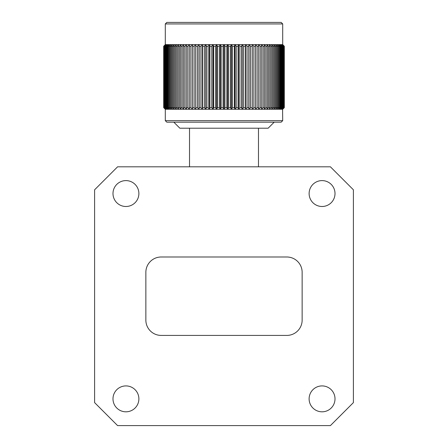 <?xml version="1.0" encoding="UTF-8"?>
<svg xmlns="http://www.w3.org/2000/svg" width="448" height="448" viewBox="0 0 448 448"><rect width="100%" height="100%" fill="white"/><g stroke="black" fill="none" stroke-linecap="round" stroke-linejoin="round"><path stroke-width="0.67" d="M283.959 46.245L282.234 44.615L284.138 46.245L284.138 107.649L282.234 109.278L283.959 107.649M282.234 44.615L283.724 46.245L281.658 44.615L282.234 44.615M281.658 44.615L283.074 46.245L280.851 44.615L281.658 44.615M280.851 44.615L282.19 46.245L281.652 46.245L279.826 44.615L280.851 44.615M279.826 44.615L281.075 46.245L280.426 46.245L278.572 44.615L279.826 44.615M278.572 44.615L279.737 46.245L278.975 46.245L277.11 44.615L278.572 44.615M277.11 44.615L278.18 46.245L277.306 46.245L275.436 44.615L277.11 44.615M275.436 44.615L276.405 46.245L275.425 46.245L273.56 44.615L275.436 44.615M273.56 44.615L274.428 46.245L273.347 46.245L271.488 44.615L273.56 44.615M271.488 44.615L272.25 46.245L271.068 46.245L269.226 44.615L271.488 44.615M265.972 46.245L264.18 44.615L266.79 44.615L267.327 46.245L265.972 46.245L265.972 107.649L267.327 107.649L266.79 109.278L264.18 109.278L265.972 107.649M269.226 44.615L269.881 46.245L268.61 46.245L266.79 44.615L269.226 44.615M264.18 44.615L264.606 46.245L263.166 46.245L261.414 44.615L264.18 44.615M261.414 44.615L261.727 46.245L260.21 46.245L258.502 44.615L261.414 44.615M258.502 44.615L258.698 46.245L257.107 46.245L255.45 44.615L258.502 44.615M255.45 44.615L255.528 46.245L253.876 46.245L252.28 44.615L255.45 44.615M252.28 44.615L252.241 46.245L250.527 46.245L248.993 44.615L252.28 44.615L252.28 109.278L253.876 107.649L255.528 107.649L255.45 109.278L257.107 107.649L258.698 107.649L258.502 109.278L260.21 107.649L261.727 107.649L261.414 109.278L263.166 107.649L264.606 107.649L264.18 109.278L248.993 109.278L250.527 107.649L252.241 107.649L252.28 109.278M248.993 44.615L248.836 46.245L247.072 46.245L245.61 44.615L248.993 44.615L248.993 109.278L245.61 109.278L247.072 107.649L248.836 107.649L248.993 109.278M245.61 44.615L245.336 46.245L243.527 46.245L242.138 44.615L245.61 44.615L245.61 109.278L242.138 109.278L243.527 107.649L245.336 107.649L245.61 109.278M242.138 44.615L241.752 46.245L239.904 46.245L238.599 44.615L242.138 44.615L242.138 109.278L238.599 109.278L239.904 107.649L241.752 107.649L242.138 109.278M238.599 44.615L238.095 46.245L236.219 46.245L234.998 44.615L238.599 44.615L238.599 109.278L234.998 109.278L236.219 107.649L238.095 107.649L238.599 109.278M234.998 44.615L234.382 46.245L232.49 46.245L231.358 44.615L234.998 44.615L234.998 109.278L231.358 109.278L232.49 107.649L234.382 107.649L234.998 109.278M231.358 44.615L230.63 46.245L228.721 46.245L227.685 44.615L231.358 44.615L231.358 109.278L227.685 109.278L228.721 107.649L230.63 107.649L231.358 109.278M227.685 44.615L226.856 46.245L224.935 46.245L224 44.615L227.685 44.615L227.685 109.278L224 109.278L224.935 107.649L226.856 107.649L227.685 109.278M224 44.615L223.065 46.245L221.144 46.245L220.315 44.615L224 44.615L224 109.278L220.315 109.278L221.144 107.649L223.065 107.649L224 109.278M220.315 44.615L219.279 46.245L217.37 46.245L216.642 44.615L220.315 44.615L220.315 109.278L216.642 109.278L217.37 107.649L219.279 107.649L220.315 109.278M216.642 44.615L215.51 46.245L213.618 46.245L213.002 44.615L216.642 44.615L216.642 109.278L213.002 109.278L213.618 107.649L215.51 107.649L216.642 109.278M213.002 44.615L211.781 46.245L209.905 46.245L209.401 44.615L213.002 44.615L213.002 109.278L209.401 109.278L209.905 107.649L211.781 107.649L213.002 109.278M209.401 44.615L208.096 46.245L206.248 46.245L205.862 44.615L209.401 44.615L209.401 109.278L205.862 109.278L206.248 107.649L208.096 107.649L209.401 109.278M205.862 44.615L204.473 46.245L202.664 46.245L202.39 44.615L205.862 44.615L205.862 109.278L202.39 109.278L202.664 107.649L204.473 107.649L205.862 109.278M202.39 44.615L200.928 46.245L199.164 46.245L199.007 44.615L202.39 44.615L202.39 109.278L199.007 109.278L199.164 107.649L200.928 107.649L202.39 109.278M199.007 44.615L197.473 46.245L195.759 46.245L195.72 44.615L199.007 44.615L199.007 109.278L195.72 109.278L195.759 107.649L197.473 107.649L199.007 109.278M173.572 46.245L174.44 44.615L176.512 44.615L174.653 46.245L173.572 46.245L173.572 107.649L174.653 107.649L176.512 109.278L174.44 109.278L173.572 107.649M175.75 46.245L176.512 44.615L178.774 44.615L176.932 46.245L175.75 46.245L175.75 107.649L176.932 107.649L178.774 109.278L176.512 109.278L175.75 107.649M178.119 46.245L178.774 44.615L181.21 44.615L179.39 46.245L178.119 46.245L178.119 107.649L179.39 107.649L181.21 109.278L178.774 109.278L178.119 107.649M180.673 46.245L181.21 44.615L183.82 44.615L182.028 46.245L180.673 46.245L180.673 107.649L182.028 107.649L183.82 109.278L181.21 109.278L180.673 107.649M183.394 46.245L183.82 44.615L186.586 44.615L184.834 46.245L183.394 46.245L183.394 107.649L184.834 107.649L186.586 109.278L183.82 109.278L183.394 107.649M186.273 46.245L186.586 44.615L189.498 44.615L187.79 46.245L186.273 46.245L186.273 107.649L187.79 107.649L189.498 109.278L186.586 109.278L186.273 107.649M189.302 46.245L189.498 44.615L192.55 44.615L190.893 46.245L189.302 46.245L189.302 107.649L190.893 107.649L192.55 109.278L189.498 109.278L189.302 107.649M195.72 44.615L194.124 46.245L192.472 46.245L192.55 44.615L195.72 44.615L195.72 109.278L192.55 109.278L192.472 107.649L194.124 107.649L195.72 109.278M174.44 44.615L172.575 46.245L171.595 46.245L172.564 44.615L174.44 44.615M172.564 44.615L170.694 46.245L169.82 46.245L170.89 44.615L172.564 44.615M170.89 44.615L169.025 46.245L168.263 46.245L169.428 44.615L170.89 44.615M169.428 44.615L167.574 46.245L166.925 46.245L168.174 44.615L169.428 44.615M168.174 44.615L166.348 46.245L165.81 46.245L167.149 44.615L168.174 44.615M167.149 44.615L164.926 46.245L166.342 44.615L167.149 44.615M166.342 44.615L164.276 46.245L165.766 44.615L166.342 44.615M165.766 44.615L163.862 46.245L165.766 44.615M165.418 44.615L163.682 46.245L165.418 44.615M165.301 23.934L282.699 23.934L281.165 22.4L166.835 22.4L165.301 23.934L165.301 44.615L163.682 46.245L163.682 107.649L165.418 109.278L163.862 107.649L165.766 109.278L164.276 107.649L166.342 109.278L164.926 107.649L167.149 109.278L165.81 107.649L166.348 107.649L168.174 109.278L166.925 107.649L167.574 107.649L169.428 109.278L168.263 107.649L169.025 107.649L170.89 109.278L169.82 107.649L170.694 107.649L172.564 109.278L171.595 107.649L172.575 107.649L174.44 109.278L165.301 109.278L163.682 107.649L165.301 109.278L165.301 120.652L282.699 120.652L282.582 109.278L284.318 107.649L282.699 109.278L284.318 107.649L284.318 46.245L282.582 44.615L284.318 46.245L284.318 107.649M283.724 107.649L282.234 109.278L281.658 109.278L283.724 107.649L283.724 46.245M283.074 107.649L281.658 109.278L280.851 109.278L283.074 107.649L283.074 46.245M282.19 107.649L280.851 109.278L279.826 109.278L281.652 107.649L282.19 107.649L282.19 46.245M281.075 107.649L279.826 109.278L278.572 109.278L280.426 107.649L281.075 107.649L281.075 46.245M279.737 107.649L278.572 109.278L277.11 109.278L278.975 107.649L279.737 107.649L279.737 46.245M278.18 107.649L277.11 109.278L275.436 109.278L277.306 107.649L278.18 107.649L278.18 46.245M276.405 107.649L275.436 109.278L273.56 109.278L275.425 107.649L276.405 107.649L276.405 46.245M274.428 107.649L273.56 109.278L271.488 109.278L273.347 107.649L274.428 107.649L274.428 46.245M272.25 107.649L271.488 109.278L269.226 109.278L271.068 107.649L272.25 107.649L272.25 46.245M269.881 107.649L269.226 109.278L266.79 109.278L268.61 107.649L269.881 107.649L269.881 46.245M284.138 46.245L284.138 107.649M283.422 107.649L283.422 46.245M282.654 107.649L282.654 46.245M281.652 107.649L281.652 46.245M280.426 107.649L280.426 46.245M278.975 107.649L278.975 46.245M277.306 107.649L277.306 46.245M275.425 107.649L275.425 46.245M273.347 107.649L273.347 46.245M271.068 107.649L271.068 46.245M267.327 46.245L267.327 107.649M268.61 107.649L268.61 46.245M264.606 46.245L264.606 107.649M263.166 107.649L263.166 46.245M261.727 46.245L261.727 107.649M260.21 107.649L260.21 46.245M258.698 46.245L258.698 107.649M257.107 107.649L257.107 46.245M255.528 46.245L255.528 107.649M253.876 107.649L253.876 46.245M252.241 46.245L252.241 107.649M250.527 107.649L250.527 46.245M248.836 46.245L248.836 107.649M247.072 107.649L247.072 46.245M245.336 46.245L245.336 107.649M243.527 107.649L243.527 46.245M241.752 46.245L241.752 107.649M239.904 107.649L239.904 46.245M238.095 46.245L238.095 107.649M236.219 107.649L236.219 46.245M234.382 46.245L234.382 107.649M232.49 107.649L232.49 46.245M230.63 46.245L230.63 107.649M228.721 107.649L228.721 46.245M226.856 46.245L226.856 107.649M224.935 107.649L224.935 46.245M223.065 46.245L223.065 107.649M221.144 107.649L221.144 46.245M219.279 46.245L219.279 107.649M217.37 107.649L217.37 46.245M215.51 46.245L215.51 107.649M213.618 107.649L213.618 46.245M211.781 46.245L211.781 107.649M209.905 107.649L209.905 46.245M208.096 46.245L208.096 107.649M206.248 107.649L206.248 46.245M204.473 46.245L204.473 107.649M202.664 107.649L202.664 46.245M200.928 46.245L200.928 107.649M199.164 107.649L199.164 46.245M197.473 46.245L197.473 107.649M195.759 107.649L195.759 46.245M174.653 46.245L174.653 107.649M176.932 46.245L176.932 107.649M179.39 46.245L179.39 107.649M182.028 46.245L182.028 107.649M184.834 46.245L184.834 107.649M187.79 46.245L187.79 107.649M190.893 46.245L190.893 107.649M194.124 46.245L194.124 107.649M192.472 107.649L192.472 46.245M172.575 46.245L172.575 107.649M171.595 107.649L171.595 46.245M170.694 46.245L170.694 107.649M169.82 107.649L169.82 46.245M169.025 46.245L169.025 107.649M168.263 107.649L168.263 46.245M167.574 46.245L167.574 107.649M166.925 107.649L166.925 46.245M166.348 46.245L166.348 107.649M165.81 107.649L165.81 46.245M165.346 46.245L165.346 107.649M164.926 107.649L164.926 46.245M164.578 46.245L164.578 107.649M164.276 107.649L164.276 46.245M164.041 46.245L164.041 107.649M163.862 107.649L163.862 46.245M163.744 46.245L163.744 107.649M284.256 107.649L284.256 46.245M282.699 23.934L282.699 44.615L284.318 46.245M173.83 122.181L179.861 128.212L268.139 128.212L274.17 122.181M165.301 120.652L166.835 122.181L281.165 122.181L282.699 120.652M353.394 402.618L353.394 189.795L330.411 166.813L117.589 166.813L94.606 189.795L94.606 402.618L117.589 425.6L330.411 425.6L353.394 402.618M286.821 256.995L161.179 256.995A15.322 15.322 0 0 0 145.858 272.317L145.858 320.09A15.322 15.322 0 0 0 161.179 335.418L286.821 335.418A15.322 15.322 0 0 0 302.142 320.09L302.142 272.317A15.322 15.322 0 0 0 286.821 256.995M335.009 193.547A12.947 12.947 0 0 0 315.588 182.336A12.947 12.947 0 0 0 315.588 204.758A12.947 12.947 0 0 0 335.009 193.547M138.886 193.547A12.947 12.947 0 0 0 119.465 182.336A12.947 12.947 0 0 0 119.465 204.758A12.947 12.947 0 0 0 138.886 193.547M335.009 398.866A12.947 12.947 0 0 0 315.588 387.649A12.947 12.947 0 0 0 315.588 410.077A12.947 12.947 0 0 0 335.009 398.866M138.886 398.866A12.947 12.947 0 0 0 119.465 387.649A12.947 12.947 0 0 0 119.465 410.077A12.947 12.947 0 0 0 138.886 398.866M258.479 166.813L258.479 128.212M189.521 166.813L189.521 128.212"/></g></svg>
